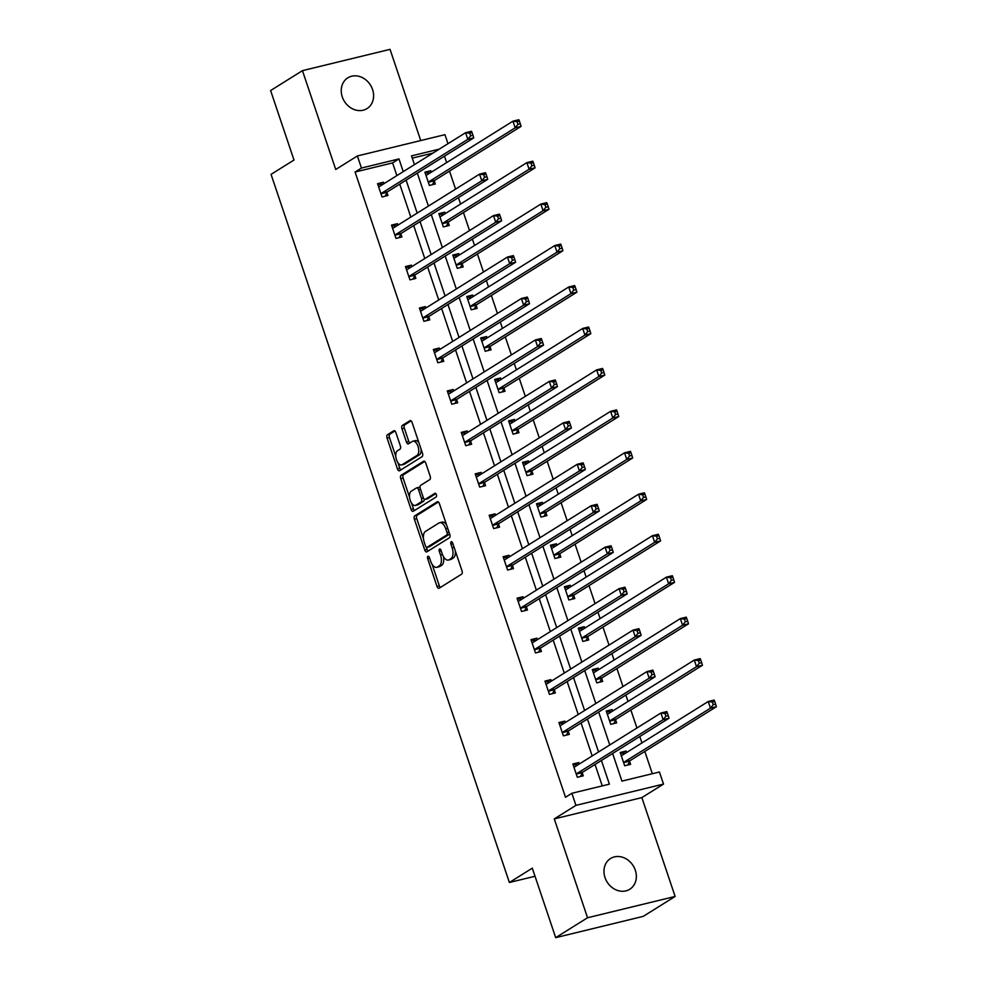 <?xml version="1.0" encoding="UTF-8"?>
<svg xmlns="http://www.w3.org/2000/svg" width="987" height="987" viewBox="0 0 987 987"><rect width="100%" height="100%" fill="white"/><g stroke="black" fill="none" stroke-linecap="round" stroke-linejoin="round"><path stroke-width="1.48" d="M427.926 556.31A1.949 0.999 -103.7 0 0 427.667 558.691L436.994 586.401A2.776 1.419 -103.7 0 0 438.907 588.314A2.776 1.419 -103.7 0 0 439.129 588.227L461.632 574.163A2.776 1.419 -103.7 0 0 462.002 570.77L452.675 543.06A1.949 0.999 -103.7 0 0 451.343 541.715A1.949 0.999 -103.7 0 0 451.195 541.777A1.949 0.999 -103.7 0 0 450.936 544.158L452.132 547.736A8.895 4.54 -103.7 0 1 450.948 558.593L449.073 559.765A8.895 4.54 -103.7 0 1 448.357 560.061A8.895 4.54 -103.7 0 1 442.262 553.917L441.053 550.327A1.949 0.999 -103.7 0 0 439.708 548.982A1.949 0.999 -103.7 0 0 439.56 549.043A1.949 0.999 -103.7 0 0 439.301 551.425L440.51 555.002A8.895 4.54 -103.7 0 1 439.314 565.847L437.438 567.019A8.895 4.54 -103.7 0 1 436.735 567.328A8.895 4.54 -103.7 0 1 430.628 561.184L429.419 557.593A1.949 0.999 -103.7 0 0 428.087 556.249A1.949 0.999 -103.7 0 0 427.926 556.31M372.568 89.533A18.136 15.373 -122 0 1 367.028 108.582A18.136 15.373 -122 0 1 342.279 96.899A18.136 15.373 -122 0 1 347.819 77.837A18.136 15.373 -122 0 1 372.568 89.533M635.307 870.213A18.136 15.373 -122 0 1 629.755 889.262A18.136 15.373 -122 0 1 605.006 877.579A18.136 15.373 -122 0 1 610.546 858.517A18.136 15.373 -122 0 1 635.307 870.213M675.12 896.455L643.265 916.355L555.693 937.65L587.549 917.75L675.12 896.455L641.858 797.607L663.511 784.085L575.939 805.367L571.868 793.277L609.386 784.159L601.416 760.483M420.733 140.561L390.038 49.35L302.454 70.645L335.728 169.493L357.38 155.958L444.964 134.664L447.999 143.683M555.693 937.65L532.301 868.165L509.378 882.489L271.055 174.354L293.99 160.03L270.611 90.545L302.454 70.645M395.91 432.614A2.776 1.419 -103.7 0 0 393.998 430.69A2.776 1.419 -103.7 0 0 393.788 430.788L387.472 434.736A2.776 1.419 -103.7 0 0 387.089 438.117L397.453 468.899A2.776 1.419 -103.7 0 0 399.365 470.824A2.776 1.419 -103.7 0 0 399.575 470.725L422.091 456.66A2.776 1.419 -103.7 0 0 422.461 453.267L412.11 422.498A2.776 1.419 -103.7 0 0 410.197 420.573A2.776 1.419 -103.7 0 0 409.975 420.672L402.351 425.434A2.776 1.419 -103.7 0 0 401.98 428.827L406.41 441.991A2.776 1.419 -103.7 0 0 408.322 443.916A2.776 1.419 -103.7 0 0 408.532 443.817L412.319 441.46A7.44 3.8 -103.7 0 1 412.911 441.214A7.44 3.8 -103.7 0 1 418.204 446.938A7.44 3.8 -103.7 0 1 417.02 455.414L402.202 464.667A7.44 3.8 -103.7 0 1 401.61 464.926A7.44 3.8 -103.7 0 1 396.318 459.189A7.44 3.8 -103.7 0 1 397.502 450.714L399.969 449.171A2.776 1.419 -103.7 0 0 400.34 445.791L395.91 432.614M641.858 797.607L554.275 818.902L587.549 917.75M554.275 818.902L575.939 805.367M396.873 175.624L392.604 162.904L355.086 172.022L565.502 797.262L571.868 793.277M355.086 172.022L361.452 168.049L357.38 155.958M414.762 515.843A2.776 1.419 -103.7 0 0 414.392 519.236L424.755 550.018A2.776 1.419 -103.7 0 0 426.655 551.93A2.776 1.419 -103.7 0 0 426.877 551.844L449.393 537.779A2.776 1.419 -103.7 0 0 449.764 534.386L439.4 503.617A2.776 1.419 -103.7 0 0 437.5 501.692A2.776 1.419 -103.7 0 0 437.278 501.778L414.762 515.843L417.131 515.276A2.776 1.419 -103.7 0 0 416.761 518.656L423.46 538.557M411.098 509.452L400.747 478.683A2.776 1.419 -103.7 0 1 401.117 475.29L423.633 461.225A2.776 1.419 -103.7 0 1 423.842 461.139A2.776 1.419 -103.7 0 1 425.755 463.051L430.184 476.227A2.776 1.419 -103.7 0 1 429.814 479.62L420.684 485.32A2.776 1.419 -103.7 0 0 420.314 488.713L423.25 497.448A2.776 1.419 -103.7 0 0 425.163 499.36A2.776 1.419 -103.7 0 0 425.385 499.274L434.885 493.34A1.949 0.999 -103.7 0 1 435.045 493.266A1.949 0.999 -103.7 0 1 436.427 494.771A1.949 0.999 -103.7 0 1 436.118 496.992L413.232 511.278A2.776 1.419 -103.7 0 1 413.01 511.377A2.776 1.419 -103.7 0 1 411.098 509.452L413.467 508.885L411.493 503.012M509.378 882.489L535.028 876.259M445.26 213.624L444.767 212.168L438.857 213.611L443.323 226.899L449.245 225.455L448.246 222.482M473.155 296.532L472.674 295.076L466.752 296.507L471.218 309.795L477.14 308.363L476.141 305.39M501.063 379.44L500.569 377.984L494.647 379.415L499.126 392.703L505.036 391.259L504.036 388.286M528.958 462.335L528.464 460.88L522.555 462.323L527.021 475.611L532.943 474.167L531.944 471.194M556.865 545.243L556.372 543.788L550.45 545.231L554.928 558.506L560.838 557.075L559.839 554.102M584.76 628.151L584.267 626.696L578.357 628.127L582.823 641.414L588.745 639.971L587.746 637.01M612.656 711.047L612.174 709.591L606.252 711.035L610.731 724.322L616.641 722.879L615.641 719.905M652.321 773.722L644.819 751.428M641.945 742.915L639.786 736.499M636.923 727.999L630.866 709.974M628.003 701.473L625.844 695.045M622.982 686.545L616.912 668.52M614.05 660.019L611.891 653.604M609.028 645.091L602.958 627.078M600.096 618.565L597.937 612.15M595.075 603.637L589.017 585.624M586.155 577.111L583.996 570.696M581.121 562.183L575.063 544.17M572.201 535.657L570.042 529.242M567.18 520.729L561.11 502.716M558.247 494.203L556.088 487.788M553.226 479.275L547.168 461.262M544.293 452.749L542.134 446.334M539.272 437.833L533.214 419.808M530.352 411.308L528.193 404.88M525.331 396.379L519.261 378.354M516.398 369.854L514.239 363.438M511.377 354.925L505.307 336.912M502.445 328.4L500.286 321.984M497.423 313.471L491.366 295.458M488.503 286.946L486.344 280.53M483.47 272.017L477.412 254.004M474.55 245.492L472.391 239.076M469.528 230.563L463.458 212.55M460.596 204.038L458.437 197.622M455.575 189.122L449.517 171.096M446.655 162.596L444.483 156.168M432.923 153.108L412.27 158.13M626.609 752.501L626.116 751.045L620.206 752.489L624.672 765.776L630.594 764.333L629.595 761.359M598.714 669.593L598.221 668.137L592.299 669.581L596.777 682.868L602.687 681.425L601.688 678.451M570.807 586.697L570.326 585.242L564.404 586.673L568.87 599.96L574.792 598.529L573.792 595.556M542.912 503.789L542.418 502.334L536.509 503.777L540.975 517.065L546.897 515.621L545.897 512.648M515.004 420.881L514.523 419.426L508.601 420.869L513.08 434.157L518.989 432.713L517.99 429.74M487.109 337.986L486.616 336.53L480.706 337.961L485.172 351.249L491.094 349.817L490.095 346.844M459.214 255.078L458.721 253.622L452.799 255.065L457.277 268.341L463.187 266.909L462.187 263.936M431.307 172.17L430.825 170.714L424.903 172.157L429.37 185.445L435.292 184.001L434.292 181.028M612.631 753.476L621.933 781.112L659.439 771.994L663.511 784.085M439.289 149.123L411.517 155.872L414.466 164.632M417.328 173.144L428.407 206.086M431.27 214.598L442.361 247.54M445.223 256.052L456.315 288.994M459.177 297.494L470.256 330.448M473.131 338.948L484.21 371.889M487.072 380.402L498.164 413.343M501.026 421.856L512.117 454.797M514.98 463.31L526.059 496.251M528.921 504.764L540.012 537.705M542.875 546.206L553.966 579.159M556.828 587.66L567.907 620.613M570.782 629.114L581.861 662.055M584.723 670.568L595.815 703.509M598.677 712.022L609.769 744.963M403.251 171.639L398.97 158.932L361.452 168.049M598.554 751.971L587.462 719.029M584.6 710.517L573.509 677.576M570.646 669.063L559.567 636.121M556.705 627.609L545.614 594.667M542.751 586.155L531.66 553.213M528.798 544.713L517.706 511.759M514.844 503.259L503.765 470.318M500.902 461.805L489.811 428.864M486.949 420.351L475.857 387.41M472.995 378.897L461.916 345.956M459.054 337.443L447.962 304.502M445.1 296.001L434.009 263.048M431.146 254.547L420.055 221.606M417.193 213.093L406.113 180.152M392.604 162.904L398.97 158.932M602.255 785.899L595.038 764.456M592.175 755.943L581.096 723.002M578.234 714.502L567.143 681.548M564.28 673.048L553.189 640.107M550.327 631.594L539.247 598.653M536.373 590.14L525.294 557.199M522.431 548.686L511.34 515.745M508.478 507.232L497.386 474.291M494.524 465.79L483.445 432.837M480.583 424.336L469.491 391.395M466.629 382.882L455.538 349.941M452.675 341.428L441.596 308.487M438.721 299.974L427.642 267.033M424.78 258.52L413.689 225.579M410.826 217.066L399.735 184.125M386.953 192.539L387.953 195.512L382.031 196.956L377.565 183.668L383.487 182.225L383.968 183.681M400.907 233.993L401.906 236.966L395.984 238.398L391.518 225.122L397.428 223.679L397.921 225.135M414.848 275.447L415.848 278.42L409.938 279.852L405.46 266.564L411.382 265.133L411.875 266.589M428.802 316.901L429.801 319.874L423.879 321.306L419.413 308.018L425.335 306.587L425.816 308.043M442.756 358.343L443.755 361.316L437.833 362.76L433.367 349.472L439.277 348.041L439.77 349.497M456.697 399.797L457.709 402.77L451.787 404.214L447.308 390.926L453.23 389.483L453.724 390.938M470.651 441.251L471.65 444.224L465.741 445.668L461.262 432.38L467.184 430.937L467.678 432.392M484.605 482.705L485.604 485.678L479.682 487.122L475.216 473.834L481.138 472.391L481.619 473.846M498.558 524.159L499.558 527.132L493.636 528.563L489.17 515.288L495.079 513.845L495.573 515.3M512.5 565.613L513.499 568.586L507.589 570.017L503.111 556.73L509.033 555.299L509.526 556.754M526.453 607.067L527.453 610.028L521.531 611.471L517.065 598.184L522.987 596.753L523.468 598.208M540.407 648.508L541.407 651.482L535.485 652.925L531.018 639.638L536.928 638.194L537.422 639.65M554.349 689.962L555.348 692.936L549.438 694.379L544.96 681.092L550.882 679.648L551.375 681.104M568.302 731.416L569.302 734.39L563.392 735.833L558.913 722.546L564.835 721.102L565.317 722.558M582.256 772.87L583.255 775.844L577.333 777.275L572.867 764L578.789 762.556L579.27 764.012M626.116 751.045L620.626 753.735M578.789 762.556L573.287 765.246M612.174 709.591L606.672 712.281M564.835 721.102L559.333 723.792M598.221 668.137L592.731 670.827M550.882 679.648L545.392 682.338M584.267 626.696L578.777 629.373M536.928 638.194L531.438 640.884M570.326 585.242L564.823 587.931M522.987 596.753L517.484 599.43M556.372 543.788L550.869 546.477M509.033 555.299L503.53 557.988M542.418 502.334L536.928 505.023M495.079 513.845L489.589 516.534M528.464 460.88L522.974 463.569M481.138 472.391L475.635 475.08M514.523 419.426L509.021 422.115M467.184 430.937L461.682 433.626M500.569 377.984L495.079 380.661M453.23 389.483L447.74 392.172M486.616 336.53L481.125 339.22M439.277 348.041L433.786 350.718M472.674 295.076L467.172 297.766M425.335 306.587L419.833 309.276M458.721 253.622L453.218 256.312M411.382 265.133L405.879 267.822M444.767 212.168L439.277 214.858M397.428 223.679L391.938 226.368M430.825 170.714L425.323 173.404M383.487 182.225L377.984 184.914M436.735 567.328L439.092 566.748A8.895 4.54 -103.7 0 0 439.807 566.452L437.438 567.019M443.447 556.594A8.895 4.54 -103.7 0 1 441.682 565.28L439.807 566.452M448.357 560.061L450.726 559.481A8.895 4.54 -103.7 0 0 451.429 559.185L449.073 559.765M455.315 550.869A8.895 4.54 -103.7 0 1 453.304 558.013L451.429 559.185M432.158 564.428L439.363 585.822A2.776 1.419 -103.7 0 0 440.362 587.45M438.401 501.988L417.131 515.276M426.396 547.304L427.112 549.438A2.776 1.419 -103.7 0 0 428.124 551.067M425.533 546.045A1.949 0.999 -103.7 0 0 426.865 547.39A1.949 0.999 -103.7 0 0 427.026 547.329L446.79 534.991A1.949 0.999 -103.7 0 0 447.049 532.61L445.779 528.835A8.895 4.54 -103.7 0 0 439.671 522.691A8.895 4.54 -103.7 0 0 438.956 522.987L425.459 531.425A8.895 4.54 -103.7 0 0 424.262 542.27L425.533 546.045M429.074 546.835A1.949 0.999 -103.7 0 0 429.234 546.823A1.949 0.999 -103.7 0 0 429.394 546.749L427.026 547.329M449.541 533.745A1.949 0.999 -103.7 0 1 449.147 534.411L429.394 546.749M446.605 524.998A8.895 4.54 -103.7 0 0 442.04 522.111L439.671 522.691M409.543 497.214L403.115 478.103L400.747 478.683M424.755 461.422L403.486 474.71A2.776 1.419 -103.7 0 0 403.115 478.103M427.285 498.805A2.776 1.419 -103.7 0 0 427.531 498.793A2.776 1.419 -103.7 0 0 427.753 498.694L435.847 493.636M411.209 491.242A7.44 3.8 -103.7 0 0 410.024 499.706A7.44 3.8 -103.7 0 0 415.317 505.443A7.44 3.8 -103.7 0 0 415.909 505.196L421.128 501.927A2.776 1.419 -103.7 0 0 421.498 498.534L418.562 489.799A2.776 1.419 -103.7 0 0 416.65 487.886A2.776 1.419 -103.7 0 0 416.428 487.973L411.209 491.242M415.317 505.443L417.686 504.863A7.44 3.8 -103.7 0 0 418.278 504.616L415.909 505.196M424.102 498.928A2.776 1.419 -103.7 0 1 423.497 501.347L418.278 504.616M420.08 487.751A2.776 1.419 -103.7 0 0 419.019 487.307A2.776 1.419 -103.7 0 0 418.796 487.393M413.467 508.885A2.776 1.419 -103.7 0 0 414.466 510.513M401.61 464.926L403.967 464.346A7.44 3.8 -103.7 0 0 404.559 464.1L402.202 464.667M421.079 449.171A7.44 3.8 -103.7 0 1 419.389 454.834L404.559 464.1M418.944 442.83A7.44 3.8 -103.7 0 0 415.28 440.634L412.911 441.214M411.11 420.869L404.719 424.854A2.776 1.419 -103.7 0 0 404.349 428.247L408.778 441.423A2.776 1.419 -103.7 0 0 409.778 443.052M397.934 462.73L399.821 468.319A2.776 1.419 -103.7 0 0 400.821 469.948M394.911 430.986L389.828 434.157A2.776 1.419 -103.7 0 0 389.458 437.549L395.799 456.389M624.808 753.636L622.575 753.254M627.806 765.011L629.731 761.088A2.838 1.443 76.3 0 1 630.138 760.595L716.389 706.717L710.48 708.148L708.234 701.51L621.983 755.388A2.838 1.443 76.3 0 1 621.761 755.487A2.838 1.443 76.3 0 1 621.44 755.499L621.205 755.462M623.673 762.803L623.809 762.519A2.838 1.443 76.3 0 1 624.216 762.038L710.48 708.148L713.231 704.693L715.6 704.113L714.711 701.461L712.343 702.028L713.231 704.693M712.343 702.028L708.234 701.51L714.156 700.067L714.711 701.461M715.6 704.113L716.389 706.717M576.877 773.549L582.799 772.105L669.05 718.215L663.141 719.659L576.877 773.549A2.838 1.443 -103.7 0 0 576.47 774.03L576.334 774.301M665.904 716.204L663.141 719.659L660.908 713.021L666.817 711.578L667.372 712.972L665.004 713.539L665.904 716.204L668.261 715.624L667.372 712.972M573.866 766.961L574.101 767.01A2.838 1.443 -103.7 0 0 574.422 766.998A2.838 1.443 -103.7 0 0 574.644 766.899L660.908 713.021L665.004 713.539M582.799 772.105A2.838 1.443 -103.7 0 0 582.392 772.599L580.467 776.522M575.236 764.765L577.469 765.135M669.05 718.215L668.261 715.624M610.854 712.182L608.634 711.812M613.852 723.557L615.777 719.634A2.838 1.443 76.3 0 1 616.184 719.141L702.448 665.263L696.526 666.694L694.293 660.056L608.029 713.946A2.838 1.443 76.3 0 1 607.807 714.033A2.838 1.443 76.3 0 1 607.498 714.045L607.252 714.008M609.719 721.349L609.855 721.078A2.838 1.443 76.3 0 1 610.274 720.584L696.526 666.694L699.289 663.239L701.658 662.659L700.758 660.007L698.389 660.587L699.289 663.239M698.389 660.587L694.293 660.056L700.202 658.613L700.758 660.007M701.658 662.659L702.448 665.263M596.901 670.728L594.68 670.358M599.899 682.103L601.823 678.18A2.838 1.443 76.3 0 1 602.243 677.699L688.494 623.809L682.572 625.24L680.339 618.602L594.088 672.492A2.838 1.443 76.3 0 1 593.853 672.579A2.838 1.443 76.3 0 1 593.545 672.591L593.31 672.554M595.778 679.895L595.914 679.624A2.838 1.443 76.3 0 1 596.321 679.13L682.572 625.24L685.336 621.785L687.705 621.205L686.804 618.553L684.447 619.133L685.336 621.785M684.447 619.133L680.339 618.602L686.261 617.159L686.804 618.553M687.705 621.205L688.494 623.809M562.935 732.095L568.845 730.651L655.109 676.774L649.187 678.205L562.935 732.095A2.838 1.443 -103.7 0 0 562.516 732.576L562.38 732.86M651.951 674.75L649.187 678.205L646.954 671.567L652.863 670.124L653.419 671.518L651.05 672.085L651.951 674.75L654.319 674.17L653.419 671.518M559.913 725.519L560.16 725.556A2.838 1.443 -103.7 0 0 560.468 725.544A2.838 1.443 -103.7 0 0 560.69 725.445L646.954 671.567L651.05 672.085M568.845 730.651A2.838 1.443 -103.7 0 0 568.438 731.145L566.513 735.068M561.295 723.311L563.515 723.693M655.109 676.774L654.319 674.17M548.982 690.641L554.904 689.197L641.155 635.32L635.233 636.751L548.982 690.641A2.838 1.443 -103.7 0 0 548.575 691.134L548.439 691.406M637.997 633.296L635.233 636.751L633 630.113L638.922 628.67L639.465 630.064L637.108 630.644L637.997 633.296L640.366 632.716L639.465 630.064M545.971 684.065L546.206 684.102A2.838 1.443 -103.7 0 0 546.527 684.09A2.838 1.443 -103.7 0 0 546.749 684.003L633 630.113L637.108 630.644M554.904 689.197A2.838 1.443 -103.7 0 0 554.484 689.691L552.56 693.614M547.341 681.869L549.562 682.239M641.155 635.32L640.366 632.716M582.959 629.274L580.726 628.904M585.957 640.649L587.882 636.726A2.838 1.443 76.3 0 1 588.289 636.245L674.54 582.355L668.631 583.798L666.385 577.148L580.134 631.038A2.838 1.443 76.3 0 1 579.912 631.137A2.838 1.443 76.3 0 1 579.591 631.137L579.357 631.1M581.824 638.441L581.96 638.17A2.838 1.443 76.3 0 1 582.367 637.676L668.631 583.798L671.382 580.331L673.751 579.764L672.863 577.099L670.494 577.679L671.382 580.331M670.494 577.679L666.385 577.148L672.307 575.717L672.863 577.099M673.751 579.764L674.54 582.355M535.028 649.187L540.95 647.756L627.201 593.866L621.292 595.297L535.028 649.187A2.838 1.443 -103.7 0 0 534.621 649.68L534.485 649.952M624.043 591.842L621.292 595.297L619.046 588.659L624.968 587.216L625.524 588.61L623.155 589.19L624.043 591.842L626.412 591.262L625.524 588.61M532.018 642.611L532.252 642.648A2.838 1.443 -103.7 0 0 532.573 642.636A2.838 1.443 -103.7 0 0 532.795 642.549L619.046 588.659L623.155 589.19M540.95 647.756A2.838 1.443 -103.7 0 0 540.543 648.237L538.618 652.16M533.387 640.415L535.62 640.785M627.201 593.866L626.412 591.262M569.005 587.82L566.785 587.45M572.004 599.208L573.928 595.272A2.838 1.443 76.3 0 1 574.335 594.791L660.587 540.901L654.677 542.344L652.444 535.694L566.18 589.584A2.838 1.443 76.3 0 1 565.958 589.683A2.838 1.443 76.3 0 1 565.65 589.695L565.403 589.646M567.87 596.987L568.006 596.716A2.838 1.443 76.3 0 1 568.426 596.222L654.677 542.344L657.441 538.877L659.797 538.31L658.909 535.645L656.54 536.225L657.441 538.877M656.54 536.225L652.444 535.694L658.354 534.263L658.909 535.645M659.797 538.31L660.587 540.901M521.087 607.733L526.996 606.302L613.26 552.412L607.338 553.855L521.087 607.733A2.838 1.443 -103.7 0 0 520.667 608.226L520.531 608.498M610.102 550.388L607.338 553.855L605.105 547.205L611.015 545.774L611.57 547.156L609.201 547.736L610.102 550.388L612.471 549.821L611.57 547.156M518.064 601.157L518.311 601.194A2.838 1.443 -103.7 0 0 518.619 601.194A2.838 1.443 -103.7 0 0 518.841 601.095L605.105 547.205L609.201 547.736M526.996 606.302A2.838 1.443 -103.7 0 0 526.589 606.783L524.665 610.706M519.446 598.961L521.667 599.331M613.26 552.412L612.471 549.821M555.052 546.366L552.831 545.996M558.05 557.754L559.974 553.83A2.838 1.443 76.3 0 1 560.382 553.337L646.645 499.447L640.723 500.89L638.49 494.24L552.239 548.13A2.838 1.443 76.3 0 1 552.004 548.229A2.838 1.443 76.3 0 1 551.696 548.241L551.449 548.192M553.929 555.533L554.052 555.262A2.838 1.443 76.3 0 1 554.472 554.78L640.723 500.89L643.487 497.436L645.856 496.856L644.955 494.203L642.586 494.771L643.487 497.436M642.586 494.771L638.49 494.24L644.412 492.809L644.955 494.203M645.856 496.856L646.645 499.447M507.133 566.279L513.043 564.848L599.306 510.958L593.384 512.401L507.133 566.279A2.838 1.443 -103.7 0 0 506.726 566.772L506.59 567.044M596.148 508.934L593.384 512.401L591.151 505.751L597.073 504.32L597.616 505.702L595.247 506.282L596.148 508.934L598.517 508.367L597.616 505.702M504.11 559.703L504.357 559.752A2.838 1.443 -103.7 0 0 504.665 559.74A2.838 1.443 -103.7 0 0 504.9 559.641L591.151 505.751L595.247 506.282M513.043 564.848A2.838 1.443 -103.7 0 0 512.635 565.341L510.711 569.265M505.492 557.507L507.713 557.877M599.306 510.958L598.517 508.367M541.098 504.925L538.877 504.542M544.096 516.3L546.021 512.376A2.838 1.443 76.3 0 1 546.44 511.883L632.692 457.993L626.77 459.436L624.537 452.799L538.285 506.676A2.838 1.443 76.3 0 1 538.063 506.775A2.838 1.443 76.3 0 1 537.742 506.787L537.508 506.75M539.975 514.091L540.111 513.808A2.838 1.443 76.3 0 1 540.518 513.326L626.77 459.436L629.533 455.982L631.902 455.402L631.014 452.749L628.645 453.317L629.533 455.982M628.645 453.317L624.537 452.799L630.459 451.355L631.014 452.749M631.902 455.402L632.692 457.993M493.179 524.837L499.101 523.394L585.353 469.504L579.431 470.947L493.179 524.837A2.838 1.443 -103.7 0 0 492.772 525.318L492.636 525.59M582.194 467.493L579.431 470.947L577.198 464.297L583.12 462.866L583.675 464.26L581.306 464.828L582.194 467.493L584.563 466.913L583.675 464.26M490.169 518.249L490.403 518.298A2.838 1.443 -103.7 0 0 490.724 518.286A2.838 1.443 -103.7 0 0 490.946 518.187L577.198 464.297L581.306 464.828M499.101 523.394A2.838 1.443 -103.7 0 0 498.682 523.887L496.769 527.811M491.538 516.053L493.759 516.423M585.353 469.504L584.563 466.913M527.157 463.471L524.924 463.1M530.155 474.846L532.079 470.922A2.838 1.443 76.3 0 1 532.486 470.429L618.738 416.551L612.828 417.982L610.595 411.345L524.331 465.222A2.838 1.443 76.3 0 1 524.109 465.321A2.838 1.443 76.3 0 1 523.789 465.333L523.554 465.296M526.022 472.637L526.157 472.366A2.838 1.443 76.3 0 1 526.564 471.872L612.828 417.982L615.58 414.528L617.948 413.948L617.06 411.295L614.691 411.863L615.58 414.528M614.691 411.863L610.595 411.345L616.505 409.901L617.06 411.295M617.948 413.948L618.738 416.551M479.226 483.383L485.148 481.94L571.399 428.05L565.489 429.493L479.226 483.383A2.838 1.443 -103.7 0 0 478.818 483.864L478.683 484.148M568.253 426.039L565.489 429.493L563.256 422.855L569.166 421.412L569.721 422.806L567.352 423.374L568.253 426.039L570.609 425.459L569.721 422.806M476.215 476.807L476.45 476.844A2.838 1.443 -103.7 0 0 476.77 476.832A2.838 1.443 -103.7 0 0 476.992 476.733L563.256 422.855L567.352 423.374M485.148 481.94A2.838 1.443 -103.7 0 0 484.74 482.433L482.816 486.357M477.585 474.599L479.818 474.981M571.399 428.05L570.609 425.459M513.203 422.017L510.982 421.646M516.201 433.392L518.126 429.468A2.838 1.443 76.3 0 1 518.533 428.975L604.797 375.097L598.875 376.528L596.641 369.891L510.378 423.781A2.838 1.443 76.3 0 1 510.156 423.867A2.838 1.443 76.3 0 1 509.847 423.879L509.6 423.842M512.068 431.183L512.204 430.912A2.838 1.443 76.3 0 1 512.623 430.418L598.875 376.528L601.638 373.074L604.007 372.494L603.106 369.841L600.738 370.421L601.638 373.074M600.738 370.421L596.641 369.891L602.551 368.447L603.106 369.841M604.007 372.494L604.797 375.097M465.284 441.929L471.194 440.486L557.458 386.608L551.536 388.039L465.284 441.929A2.838 1.443 -103.7 0 0 464.865 442.423L464.741 442.694M554.299 384.585L551.536 388.039L549.303 381.401L555.212 379.958L555.767 381.352L553.399 381.92L554.299 384.585L556.668 384.005L555.767 381.352M462.261 435.353L462.508 435.39A2.838 1.443 -103.7 0 0 462.817 435.378A2.838 1.443 -103.7 0 0 463.039 435.279L549.303 381.401L553.399 381.92M471.194 440.486A2.838 1.443 -103.7 0 0 470.787 440.979L468.862 444.903M463.643 433.157L465.864 433.527M557.458 386.608L556.668 384.005M499.249 380.563L497.029 380.192M502.247 391.938L504.172 388.014A2.838 1.443 76.3 0 1 504.591 387.533L590.843 333.643L584.921 335.087L582.688 328.437L496.436 382.327A2.838 1.443 76.3 0 1 496.214 382.425A2.838 1.443 76.3 0 1 495.893 382.425L495.659 382.388M498.127 389.729L498.262 389.458A2.838 1.443 76.3 0 1 498.669 388.964L584.921 335.087L587.684 331.62L590.053 331.052L589.153 328.387L586.796 328.967L587.684 331.62M586.796 328.967L582.688 328.437L588.61 327.005L589.153 328.387M590.053 331.052L590.843 333.643M485.308 339.109L483.075 338.738M488.306 350.496L490.231 346.56A2.838 1.443 76.3 0 1 490.638 346.079L576.889 292.189L570.979 293.632L568.734 286.983L482.483 340.873A2.838 1.443 76.3 0 1 482.261 340.971A2.838 1.443 76.3 0 1 481.94 340.971L481.705 340.934M484.173 348.275L484.309 348.004A2.838 1.443 76.3 0 1 484.716 347.51L570.979 293.632L573.731 290.166L576.1 289.598L575.211 286.933L572.842 287.513L573.731 290.166M572.842 287.513L568.734 286.983L574.656 285.551L575.211 286.933M576.1 289.598L576.889 292.189M471.354 297.655L469.133 297.284M474.352 309.042L476.277 305.119A2.838 1.443 76.3 0 1 476.684 304.625L562.935 250.735L557.026 252.178L554.793 245.529L468.529 299.419A2.838 1.443 76.3 0 1 468.307 299.517A2.838 1.443 76.3 0 1 467.998 299.53L467.752 299.48M470.219 306.821L470.355 306.55A2.838 1.443 76.3 0 1 470.774 306.069L557.026 252.178L559.789 248.724L562.146 248.144L561.258 245.479L558.889 246.059L559.789 248.724M558.889 246.059L554.793 245.529L560.702 244.097L561.258 245.479M562.146 248.144L562.935 250.735M451.33 400.475L457.252 399.032L543.504 345.154L537.582 346.585L451.33 400.475A2.838 1.443 -103.7 0 0 450.923 400.969L450.788 401.24M540.345 343.131L537.582 346.585L535.349 339.947L541.271 338.504L541.814 339.898L539.457 340.478L540.345 343.131L542.714 342.551L541.814 339.898M448.32 393.899L448.554 393.936A2.838 1.443 -103.7 0 0 448.875 393.924A2.838 1.443 -103.7 0 0 449.097 393.838L535.349 339.947L539.457 340.478M457.252 399.032A2.838 1.443 -103.7 0 0 456.833 399.525L454.908 403.449M449.69 391.703L451.91 392.073M543.504 345.154L542.714 342.551M437.377 359.021L443.299 357.59L529.55 303.7L523.641 305.143L437.377 359.021A2.838 1.443 -103.7 0 0 436.97 359.515L436.834 359.786M526.392 301.677L523.641 305.143L521.395 298.493L527.317 297.062L527.872 298.444L525.503 299.024L526.392 301.677L528.761 301.109L527.872 298.444M434.366 352.445L434.601 352.482A2.838 1.443 -103.7 0 0 434.922 352.482A2.838 1.443 -103.7 0 0 435.144 352.384L521.395 298.493L525.503 299.024M443.299 357.59A2.838 1.443 -103.7 0 0 442.892 358.071L440.967 361.995M435.736 350.249L437.969 350.619M529.55 303.7L528.761 301.109M423.435 317.567L429.345 316.136L515.609 262.246L509.687 263.689L423.435 317.567A2.838 1.443 -103.7 0 0 423.016 318.061L422.88 318.332M512.45 260.223L509.687 263.689L507.454 257.039L513.363 255.608L513.919 256.99L511.55 257.57L512.45 260.223L514.819 259.655L513.919 256.99M420.413 310.991L420.659 311.028A2.838 1.443 -103.7 0 0 420.968 311.028A2.838 1.443 -103.7 0 0 421.19 310.93L507.454 257.039L511.55 257.57M429.345 316.136A2.838 1.443 -103.7 0 0 428.938 316.617L427.013 320.553M421.794 308.795L424.015 309.165M515.609 262.246L514.819 259.655M457.4 256.213L455.18 255.83M460.398 267.588L462.323 263.665A2.838 1.443 76.3 0 1 462.73 263.171L548.994 209.281L543.072 210.725L540.839 204.087L454.588 257.965A2.838 1.443 76.3 0 1 454.353 258.063A2.838 1.443 76.3 0 1 454.045 258.076L453.798 258.039M456.278 265.38L456.401 265.096A2.838 1.443 76.3 0 1 456.821 264.615L543.072 210.725L545.836 207.27L548.204 206.69L547.304 204.038L544.935 204.605L545.836 207.27M544.935 204.605L540.839 204.087L546.761 202.643L547.304 204.038M548.204 206.69L548.994 209.281M409.482 276.126L415.391 274.682L501.655 220.792L495.733 222.235L409.482 276.126A2.838 1.443 -103.7 0 0 409.074 276.607L408.939 276.878M498.497 218.781L495.733 222.235L493.5 215.585L499.422 214.154L499.965 215.536L497.596 216.116L498.497 218.781L500.865 218.201L499.965 215.536M406.459 269.537L406.706 269.587A2.838 1.443 -103.7 0 0 407.014 269.574A2.838 1.443 -103.7 0 0 407.249 269.476L493.5 215.585L497.596 216.116M415.391 274.682A2.838 1.443 -103.7 0 0 414.984 275.176L413.059 279.099M407.841 267.341L410.061 267.711M501.655 220.792L500.865 218.201M443.447 214.759L441.226 214.389M446.445 226.134L448.369 222.211A2.838 1.443 76.3 0 1 448.789 221.717L535.04 167.839L529.118 169.27L526.885 162.633L440.634 216.511A2.838 1.443 76.3 0 1 440.412 216.609A2.838 1.443 76.3 0 1 440.091 216.622L439.857 216.585M442.324 223.926L442.46 223.654A2.838 1.443 76.3 0 1 442.867 223.161L529.118 169.27L531.882 165.816L534.251 165.236L533.362 162.584L530.994 163.151L531.882 165.816M530.994 163.151L526.885 162.633L532.807 161.189L533.362 162.584M534.251 165.236L535.04 167.839M395.528 234.672L401.45 233.228L487.701 179.338L481.779 180.781L395.528 234.672A2.838 1.443 -103.7 0 0 395.121 235.153L394.985 235.437M484.543 177.327L481.779 180.781L479.546 174.144L485.468 172.7L486.023 174.094L483.655 174.662L484.543 177.327L486.912 176.747L486.023 174.094M392.518 228.096L392.752 228.133A2.838 1.443 -103.7 0 0 393.073 228.12A2.838 1.443 -103.7 0 0 393.295 228.022L479.546 174.144L483.655 174.662M401.45 233.228A2.838 1.443 -103.7 0 0 401.03 233.722L399.118 237.645M393.887 225.887L396.108 226.27M487.701 179.338L486.912 176.747M429.505 173.305L427.272 172.935M432.503 184.68L434.428 180.757A2.838 1.443 76.3 0 1 434.835 180.263L521.087 126.385L515.177 127.816L512.944 121.179L426.68 175.069A2.838 1.443 76.3 0 1 426.458 175.155A2.838 1.443 76.3 0 1 426.137 175.168L425.903 175.131M428.37 182.472L428.506 182.2A2.838 1.443 76.3 0 1 428.913 181.707L515.177 127.816L517.941 124.362L520.297 123.782L519.409 121.13L517.04 121.709L517.941 124.362M517.04 121.709L512.944 121.179L518.854 119.735L519.409 121.13M520.297 123.782L521.087 126.385M381.574 193.218L387.496 191.774L473.748 137.896L467.838 139.327L381.574 193.218A2.838 1.443 -103.7 0 0 381.167 193.711L381.031 193.983M470.602 135.873L467.838 139.327L465.605 132.69L471.515 131.246L472.07 132.64L469.701 133.208L470.602 135.873L472.958 135.293L472.07 132.64M378.564 186.642L378.798 186.679A2.838 1.443 -103.7 0 0 379.119 186.666A2.838 1.443 -103.7 0 0 379.341 186.568L465.605 132.69L469.701 133.208M387.496 191.774A2.838 1.443 -103.7 0 0 387.089 192.268L385.164 196.191M379.933 184.446L382.166 184.816M473.748 137.896L472.958 135.293M429.629 558.21L427.667 558.691M452.885 543.677L450.936 544.158M441.263 550.943L439.301 551.425M441.682 565.28L439.314 565.847M442.472 554.521L440.51 555.002M453.304 558.013L450.948 558.593M454.094 547.267L452.132 547.736M439.363 585.822L436.994 586.401M427.112 549.438L424.755 550.018M416.761 518.656L414.392 519.236M449.147 534.411L446.79 534.991M448.999 532.141L447.049 532.61M447.728 528.353L445.779 528.835M403.486 474.71L401.117 475.29M427.753 498.694L425.385 499.274M423.497 501.347L421.128 501.927M423.497 498.053L421.498 498.534M420.524 489.33L418.562 489.799M419.389 454.834L417.02 455.414M408.778 441.423L406.41 441.991M404.349 428.247L401.98 428.827M404.719 424.854L402.351 425.434M399.821 468.319L397.453 468.899M389.458 437.549L387.089 438.117M389.828 434.157L387.472 434.736M629.731 761.088L623.809 762.519M630.138 760.595L624.216 762.038M622.057 755.351L621.44 755.499M574.101 767.01L574.718 766.862M576.47 774.03L582.392 772.599M615.777 719.634L609.855 721.078M616.184 719.141L610.274 720.584M601.823 678.18L595.914 679.624M602.243 677.699L596.321 679.13M562.516 732.576L568.438 731.145M548.575 691.134L554.484 689.691M587.882 636.726L581.96 638.17M588.289 636.245L582.367 637.676M580.208 630.989L579.591 631.137M532.252 642.648L532.869 642.5M534.621 649.68L540.543 648.237M573.928 595.272L568.006 596.716M574.335 594.791L568.426 596.222M520.667 608.226L526.589 606.783M559.974 553.83L554.052 555.262M560.382 553.337L554.472 554.78M506.726 566.772L512.635 565.341M546.021 512.376L540.111 513.808M546.44 511.883L540.518 513.326M490.403 518.298L491.02 518.15M492.772 525.318L498.682 523.887M532.079 470.922L526.157 472.366M532.486 470.429L526.564 471.872M524.405 465.185L523.789 465.333M476.45 476.844L477.066 476.696M478.818 483.864L484.74 482.433M518.126 429.468L512.204 430.912M518.533 428.975L512.623 430.418M464.865 442.423L470.787 440.979M504.172 388.014L498.262 389.458M504.591 387.533L498.669 388.964M490.231 346.56L484.309 348.004M490.638 346.079L484.716 347.51M482.557 340.823L481.94 340.971M476.277 305.119L470.355 306.55M476.684 304.625L470.774 306.069M450.923 400.969L456.833 399.525M434.601 352.482L435.218 352.334M436.97 359.515L442.892 358.071M423.016 318.061L428.938 316.617M462.323 263.665L456.401 265.096M462.73 263.171L456.821 264.615M409.074 276.607L414.984 275.176M448.369 222.211L442.46 223.654M448.789 221.717L442.867 223.161M392.752 228.133L393.369 227.985M395.121 235.153L401.03 233.722M434.428 180.757L428.506 182.2M434.835 180.263L428.913 181.707M426.754 175.02L426.137 175.168M378.798 186.679L379.415 186.531M381.167 193.711L387.089 192.268M429.234 546.823L426.865 547.39M427.531 498.793L425.163 499.36M419.019 487.307L416.65 487.886"/></g></svg>
